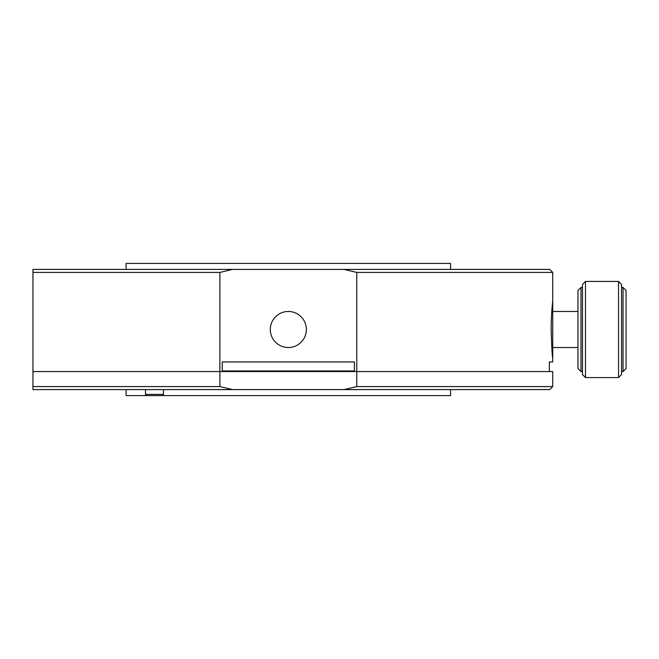 <?xml version="1.0" encoding="UTF-8"?>
<svg xmlns="http://www.w3.org/2000/svg" width="659" height="659" viewBox="0 0 659 659"><rect width="100%" height="100%" fill="white"/><g stroke="black" fill="none" stroke-linecap="round" stroke-linejoin="round"><path stroke-width="0.99" d="M552.72 311.476L577.976 311.476M552.72 347.524L577.976 347.524M549.351 361.948L552.72 361.948L549.351 361.948L549.351 371.561L32.95 371.561L222.231 371.561L222.231 361.948L222.231 370.959L354.427 370.959L354.427 361.948L222.231 361.948L354.427 361.948L354.427 371.561L356.774 371.561L356.774 272.414L344.056 269.407L232.602 269.407L219.884 272.414L32.95 272.414L32.95 386.586L219.884 386.586L219.884 272.414M582.482 371.561L580.983 371.561L577.976 368.554L577.976 290.446L580.983 287.439L580.983 371.561M623.043 287.439L623.043 371.561L626.05 368.554L626.05 290.446L623.043 287.439L621.544 287.439M621.544 371.561L623.043 371.561M618.537 377.574L618.537 281.426L621.544 284.433L621.544 374.567L618.537 377.574L585.489 377.574L582.482 374.567L582.482 284.433L585.489 281.426L585.489 377.574M618.537 281.426L585.489 281.426M582.482 287.439L580.983 287.439M552.72 358.043L552.72 300.957C552.728 301.212 551.163 313.486 551.171 329.5C551.69 347.046 552.201 356.56 552.72 358.043L552.72 361.948M288.329 311.476A18.024 18.024 0 0 1 306.353 329.5A18.024 18.024 0 0 1 288.329 347.524A18.024 18.024 0 0 1 270.297 329.5A18.024 18.024 0 0 1 288.329 311.476M552.72 300.957L552.72 272.414L549.713 269.407L344.056 269.407M552.72 272.414L356.774 272.414M232.602 269.407L32.95 269.407L32.95 272.414M552.72 386.586L552.72 371.561L356.774 371.561L356.774 386.586L552.72 386.586L549.713 389.593L344.056 389.593L356.774 386.586M344.056 389.593L32.95 389.593L32.95 386.586M232.602 389.593L219.884 386.586M126.091 269.407L126.091 263.402L450.567 263.402L450.567 269.407M145.474 389.593L145.474 394.395L146.677 395.598L450.567 395.598L450.567 389.593M146.677 395.598L126.091 395.598L126.091 389.593M145.474 394.395L163.498 394.395L162.295 395.598M163.498 389.593L163.498 394.395"/></g></svg>
